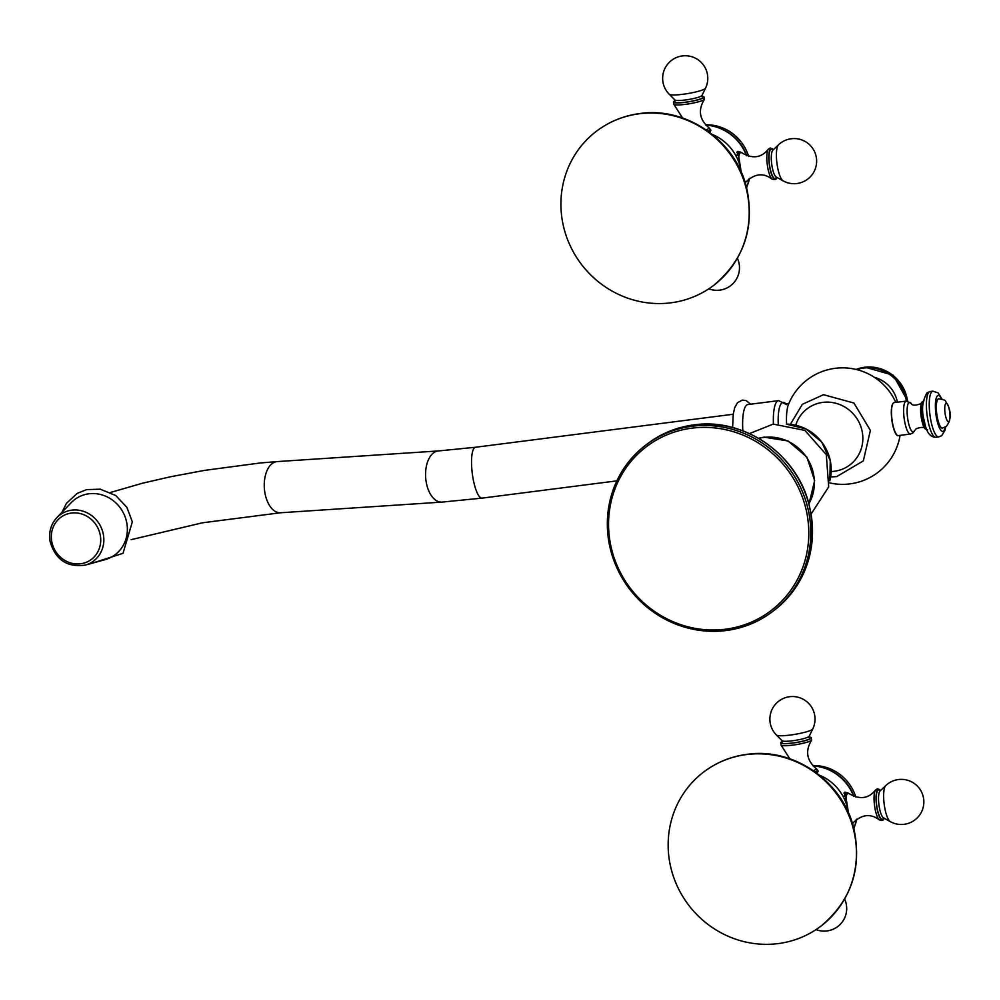 <?xml version="1.0" encoding="UTF-8"?>
<svg xmlns="http://www.w3.org/2000/svg" width="1000" height="1000" viewBox="0 0 1000 1000"><rect width="100%" height="100%" fill="white"/><g stroke="black" fill="none" stroke-linecap="round" stroke-linejoin="round"><path stroke-width="1.5" d="M713.962 285.15A96.825 92.537 52.5 0 0 740.938 173.075A96.825 92.537 52.5 0 0 639.25 113.775A96.825 92.537 -127.5 0 0 596.175 131.438A96.825 92.537 -127.5 0 0 569.188 243.512A96.825 92.537 -127.5 0 0 670.888 302.812A96.825 92.537 52.5 0 0 713.962 285.15C744.038 259.837 754.938 227.438 746.675 187.963C735.888 140.95 686.663 106.5 639.812 113.537C623.625 115.675 609.075 121.65 596.175 131.438M821.2 925.938A96.825 92.537 52.5 0 0 848.175 813.863A96.825 92.537 52.5 0 0 746.488 754.562A96.825 92.537 -127.5 0 0 703.4 772.237A96.825 92.537 -127.5 0 0 676.425 884.3A96.825 92.537 -127.5 0 0 778.112 943.6A96.825 92.537 52.5 0 0 821.2 925.938C851.275 900.625 862.175 868.225 853.9 828.75C843.125 781.737 793.9 747.288 747.038 754.325C730.85 756.462 716.312 762.438 703.4 772.237M748.625 156.337A43.288 41.363 -127.5 0 0 705.5 124.787M749.587 178.325A43.288 41.363 52.5 0 1 747.65 184.675M746.7 155.712A43.288 41.363 -127.5 0 0 722.763 129.6M746.462 155.612A45.75 43.725 -127.5 0 0 705.8 125.113M709.237 128L710.975 130.325L709 131.888M712.362 134.475A45.75 43.725 -127.5 0 1 740.987 170.438A45.75 43.725 52.5 0 1 741.237 172.162L737.913 151.363L740.9 152.225M682.575 117.987L673.888 104.438A15.662 2.237 170.5 0 0 688.637 103.888A15.662 2.237 170.5 0 0 704.112 99.625A15.662 2.237 -9.5 0 0 704.425 99.338L703.65 96.587A15.512 2.212 -9.5 0 1 703.637 97.65A15.512 2.212 170.5 0 1 685.537 102.275A15.512 2.212 170.5 0 1 673.725 101.6A15.512 2.212 170.5 0 1 673.888 101.463A15.512 2.212 -9.5 0 1 675.212 100.725M703.65 96.587A15.512 2.212 -9.5 0 0 701.95 96.25M738.225 152.075A16.825 4.325 82.7 0 0 737.35 151.537M748.95 178.812A45.75 43.725 52.5 0 1 746.612 187.738M736.975 155.588A16.087 4.138 -97.3 0 1 739.05 151.962L736.975 152.225A16.087 4.138 82.7 0 0 736.737 152.287M776.762 177.325A15.512 3.987 -97.3 0 1 776.575 177.812A15.512 3.987 -97.3 0 1 769.6 166.575A15.512 3.987 82.7 0 1 769.237 151.975A15.512 3.987 82.7 0 1 772.938 149.4A15.512 3.987 82.7 0 1 773.238 149.825M855.85 797.138A43.288 41.363 -127.5 0 0 812.725 765.575M856.812 819.112A43.288 41.363 52.5 0 1 854.875 825.462M853.938 796.5A43.288 41.363 -127.5 0 0 830 770.387M853.7 796.4A45.75 43.725 -127.5 0 0 813.037 765.9M816.462 768.787L818.2 771.112L816.225 772.675M819.587 775.263A45.75 43.725 -127.5 0 1 848.213 811.225A45.75 43.725 52.5 0 1 848.475 812.95L845.138 792.15L848.138 793.012M789.8 758.775L781.125 745.225A15.662 2.237 170.5 0 0 795.863 744.675A15.662 2.237 170.5 0 0 811.35 740.413A15.662 2.237 -9.5 0 0 811.65 740.125L810.888 737.387A15.512 2.212 -9.5 0 1 810.875 738.438A15.512 2.212 170.5 0 1 792.763 743.062A15.512 2.212 170.5 0 1 780.95 742.387A15.512 2.212 170.5 0 1 781.125 742.25A15.512 2.212 -9.5 0 1 782.45 741.513M810.888 737.387A15.512 2.212 -9.5 0 0 809.188 737.038M845.462 792.862A16.825 4.325 82.7 0 0 844.587 792.325M856.188 819.6A45.75 43.725 52.5 0 1 853.85 828.525M844.212 796.375A16.087 4.138 -97.3 0 1 846.287 792.75L844.2 793.025A16.087 4.138 82.7 0 0 843.962 793.075M884 818.112A15.512 3.987 -97.3 0 1 883.8 818.6A15.512 3.987 -97.3 0 1 876.838 807.362A15.512 3.987 82.7 0 1 876.475 792.763A15.512 3.987 82.7 0 1 880.163 790.188A15.512 3.987 82.7 0 1 880.475 790.612M893.45 402.962A16.612 4.275 -97.3 0 0 892.2 421.062A16.612 4.275 -97.3 0 0 898.363 435.588L910.475 434.038A16.612 4.275 82.7 0 1 904.287 419.325A16.612 4.275 82.7 0 1 905.65 401.337A16.612 4.275 -97.3 0 1 906.25 401.075L894.137 402.625A16.612 4.275 -97.3 0 0 893.538 402.887A16.612 4.275 82.7 0 0 893.45 402.962A16.612 4.275 82.7 0 0 892.188 422.212A16.612 4.275 -97.3 0 0 898.662 435.55M773.425 424.062A33.4 8.588 82.7 0 1 778.625 400.625L747.9 404.55A33.4 8.588 82.7 0 0 742.85 430.812M71.112 502.75A34.212 31.812 59.1 0 1 104.113 495.588A34.212 31.812 59.1 0 1 126.888 523.488A34.212 31.812 -120.9 0 1 105.113 559.637L85.275 565.112A28.55 26.55 -120.9 0 0 103.438 534.938A28.55 26.55 59.1 0 0 84.425 511.662A28.55 26.55 59.1 0 0 56.887 517.638L71.112 502.75M795.738 425.238A35.288 33.725 -127.5 0 1 822.788 402.388A35.288 33.725 52.5 0 1 862.362 432.5A35.288 33.725 52.5 0 1 834.312 471.275A35.288 33.725 -127.5 0 1 831.2 471.525M691.975 426.262A104.612 99.987 52.5 0 1 801.85 490.35A104.612 99.987 52.5 0 1 772.7 611.438A104.612 99.987 52.5 0 1 726.162 630.525A104.612 99.987 -127.5 0 1 616.275 566.45A104.612 99.987 -127.5 0 1 645.425 445.363A104.612 99.987 -127.5 0 1 691.975 426.262M691.862 428.162A102.975 98.425 -127.5 0 0 609.975 541.337A102.975 98.425 -127.5 0 0 725.5 629.212A102.975 98.425 52.5 0 0 807.387 516.05A102.975 98.425 52.5 0 0 691.862 428.162M938.112 399.012A14.775 3.8 -97.3 0 1 938.65 398.787C948.025 400.487 943.863 400.15 947.75 404.625C951.513 413.263 951 420.55 946.225 426.5L942.4 428.088A14.775 3.8 82.7 0 1 936.912 415A14.775 3.8 82.7 0 1 938.112 399.012M945.863 403.5A9.275 2.387 -97.3 0 1 949.538 410.9A9.275 2.387 -97.3 0 1 948.888 421.613A9.275 2.387 82.7 0 1 945.2 414.225A9.275 2.387 82.7 0 1 945.863 403.5M710.413 131.5L710.1 129.625A16.087 2.3 170.5 0 1 709.663 130.3A16.087 2.3 170.5 0 1 708.012 131.175M710.1 129.625L708.838 127.675A15.312 2.188 170.5 0 1 708.625 128.613A15.312 2.188 170.5 0 1 706.1 129.825M675.163 100.988A14.837 2.125 -9.5 0 0 674.538 101.375A14.837 2.125 170.5 0 0 685.3 102.212A14.837 2.125 170.5 0 0 702.987 97.725A14.837 2.125 -9.5 0 0 700.75 96.35M675.125 101.137L674.95 99.987A13.762 1.963 170.5 0 0 687.65 99.65A13.762 1.963 170.5 0 0 701.625 95.85A13.762 1.963 -9.5 0 0 701.975 95.475L702.262 96.638L701.5 96.475M701.975 95.475L705.512 88.188A18.487 2.637 -9.5 0 1 705.05 88.688A18.487 2.637 170.5 0 1 686.287 93.8A18.487 2.637 170.5 0 1 669.237 94.262L674.95 99.987M745.225 182.825L745.775 182.175A15.312 3.938 -97.3 0 1 745.2 182.738M738.487 160.525A15.312 3.938 -97.3 0 1 742.025 152.938L739.05 151.962M742.025 152.938C752.688 159.075 761.413 157.863 768.225 149.3A15.662 4.025 82.7 0 0 767.613 166.85A15.662 4.025 -97.3 0 0 772.038 179.088C763.288 172.525 754.538 173.55 745.775 182.175M772.987 150.075A14.837 3.812 82.7 0 0 769.425 152.438A14.837 3.812 82.7 0 0 769.762 166.462A14.837 3.812 -97.3 0 0 776.45 177.15M772.837 150.213A13.762 3.538 82.7 0 0 771.988 166.012A13.762 3.538 -97.3 0 0 776.275 177.05L783.088 180.85A18.487 4.75 -97.3 0 1 777.35 166.025A18.487 4.75 82.7 0 1 778.475 144.825L772.837 150.213M817.65 772.288L817.337 770.413A16.087 2.3 170.5 0 1 816.888 771.087A16.087 2.3 170.5 0 1 815.25 771.963M817.337 770.413L816.062 768.462A15.312 2.188 170.5 0 1 815.863 769.412A15.312 2.188 170.5 0 1 813.325 770.612M782.4 741.775A14.837 2.125 -9.5 0 0 781.775 742.163A14.837 2.125 170.5 0 0 792.525 743A14.837 2.125 170.5 0 0 810.225 738.525A14.837 2.125 -9.5 0 0 807.987 737.15M782.35 741.925L782.188 740.788A13.762 1.963 170.5 0 0 794.887 740.438A13.762 1.963 170.5 0 0 808.85 736.637A13.762 1.963 -9.5 0 0 809.2 736.263L809.5 737.425L808.737 737.262M809.2 736.263L812.738 728.975A18.487 2.637 -9.5 0 1 812.275 729.475A18.487 2.637 170.5 0 1 793.525 734.587A18.487 2.637 170.5 0 1 776.462 735.05L782.188 740.788M852.463 823.612L853.012 822.962A15.312 3.938 -97.3 0 1 852.438 823.525M845.713 801.312A15.312 3.938 -97.3 0 1 849.262 793.725L846.287 792.75M849.262 793.725C859.912 799.862 868.65 798.65 875.45 790.088A15.662 4.025 82.7 0 0 874.85 807.638A15.662 4.025 -97.3 0 0 879.275 819.875C870.525 813.312 861.775 814.338 853.012 822.962M880.212 790.863A14.837 3.812 82.7 0 0 876.65 793.238A14.837 3.812 82.7 0 0 876.988 807.25A14.837 3.812 -97.3 0 0 883.675 817.938M880.062 791A13.762 3.538 82.7 0 0 879.225 806.8A13.762 3.538 -97.3 0 0 883.5 817.837L890.325 821.637A18.487 4.75 -97.3 0 1 884.575 806.812A18.487 4.75 82.7 0 1 885.713 785.612L880.062 791M895.775 402.413A58.263 58.263 0 0 0 788.413 404.575A31.125 8 82.7 0 0 786.6 424.137M874.463 377.362A30.65 29.288 52.5 0 1 897.387 402.212M906.375 401.062A38.038 36.35 52.5 0 0 863.612 368.062A38.038 36.35 -127.5 0 0 856.825 369.625M907.775 401.138L893.213 375.213L864.925 367.15L856.112 369.438A38.038 36.35 -127.5 0 1 864.65 367.275A38.038 36.35 52.5 0 1 907.525 401.087M786.087 404A31.062 7.987 82.7 0 0 778.213 423.7M616.875 480.863L482.075 498.125A25.638 6.587 -97.3 0 1 472.837 477.275A25.638 6.587 -97.3 0 1 475.562 447.25L733.213 414.25M482.075 498.125L441.887 502.113A25.638 14.575 -93.8 0 1 426.175 481.912A25.638 14.575 -93.8 0 1 438.512 450.938L475.562 447.25M441.887 502.113L280.587 512.762A25.638 14.575 -93.8 0 1 264.862 492.562A25.638 14.575 -93.8 0 1 277.2 461.587L260.287 462.962L204.462 470.4L170.613 476.75L142.738 483.15L110.525 492.463M50.062 541.038A28.55 26.55 59.1 0 1 56.887 517.638C50.963 524.163 48.663 532 50 541.138C55.312 559.688 67.075 567.675 85.275 565.112M51.7 541.2A26.025 24.2 59.1 0 1 71.775 513.013A26.025 24.2 59.1 0 1 100.35 535.65A26.025 24.2 -120.9 0 1 80.275 563.825A26.025 24.2 -120.9 0 1 51.7 541.2M786.538 424.15A44.5 42.525 52.5 0 1 829.862 480.688M758.737 438.387A44.5 42.525 -127.5 0 1 763.838 437.413A44.5 42.525 52.5 0 1 806.45 457.163A44.5 42.525 52.5 0 1 808.888 503.837M774.425 610.112A104.612 99.987 52.5 0 0 803.575 489.025A104.612 99.987 52.5 0 0 693.7 424.95A104.612 99.987 -127.5 0 0 647.15 444.038C660.925 433.575 676.475 427.2 693.787 424.913C743.637 417.388 796.625 453.862 808.962 504.1C818.587 547.263 807.075 582.6 774.425 610.112L772.7 611.438M910.475 434.038L912.75 433.088L914.625 430.588A14.95 3.837 -97.3 0 1 913.8 431.763A14.95 3.837 82.7 0 1 907.875 419.85A14.95 3.837 82.7 0 1 908.925 402.587A14.95 3.837 -97.3 0 1 911.137 403.375L906.25 401.075M922.337 401.725A14.087 3.625 82.7 0 0 921.825 402.312A14.087 3.625 82.7 0 0 921.038 415.938A14.087 3.625 82.7 0 0 925.238 428.913C924.538 426.987 921.538 426.912 916.237 428.688L914.625 430.588M923.238 401.2A14.65 3.762 82.7 0 0 922.087 415.8A14.65 3.762 82.7 0 0 926.875 429.637M929.212 391.9A23.062 5.925 -97.3 0 1 930.05 391.538L927.025 392.788C922.1 401.275 921.263 410.887 924.488 421.613C926.213 432.013 930.025 437.238 935.913 437.275A23.062 5.925 82.7 0 1 927.325 416.85A23.062 5.925 82.7 0 1 929.212 391.9M942.025 399.087L938.138 392.9L932.875 391.175A23.062 5.925 -97.3 0 0 932.038 391.538A23.062 5.925 82.7 0 0 930.163 416.488A23.062 5.925 82.7 0 0 938.737 436.912L935.913 437.275M945.2 427.175A18.137 4.662 -97.3 0 1 943.487 431.138A18.137 4.662 82.7 0 1 936.3 416.675A18.137 4.662 82.7 0 1 937.562 395.737A18.137 4.662 -97.3 0 1 941.587 398.963M708.838 127.675C699.338 119.45 697.875 110 704.425 99.338M673.725 101.6L673.888 104.438M705.512 88.188A22.562 22.562 0 0 0 671.488 60.412A22.562 22.562 0 0 0 669.237 94.262M708.8 288.812A22.562 22.562 0 0 0 737.4 258.3M776.575 177.812C776.7 179.475 775.188 179.913 772.038 179.088M768.225 149.3L770.15 147.975L772.938 149.4M783.088 180.85A22.562 22.562 0 0 0 816.325 157.413A22.562 22.562 0 0 0 778.475 144.825M816.062 768.462C806.575 760.238 805.1 750.788 811.65 740.125M780.95 742.387L781.125 745.225M812.738 728.975A22.562 22.562 0 0 0 778.713 701.2A22.562 22.562 0 0 0 776.462 735.05M816.025 929.6A22.562 22.562 0 0 0 844.625 899.087M883.8 818.6C883.925 820.263 882.425 820.7 879.275 819.875M875.45 790.088L877.387 788.775L880.163 790.188M890.325 821.637A22.562 22.562 0 0 0 923.55 798.2A22.562 22.562 0 0 0 885.713 785.612M829.538 482.887A58.263 58.263 0 0 0 900.062 435.375M788.925 403.55L785.962 403.938M778.625 400.625L786.625 404.65M732.625 427.525L733.25 414.012L734.663 407.8L737.463 402.725L742.325 400.1L746.237 400.65L750.662 404.2M438.512 450.938L277.2 461.587M280.587 512.762L202.537 522.788L131.113 539.675M92.413 563.15L123.012 553.312L132.338 521.825L126.888 507.337L115.8 495.562L100.312 489.188L86.662 489.6L77.188 493.375L66.438 503.375L62.013 512.275M830.662 476.925L836.675 476.613L863.325 460.887L870.4 430.387L853.913 403.025L823.487 394.7L802.325 404.338L790.387 424.35M829.837 480.85L830.275 460.675L821.712 442.062L805.975 428.963L786.375 424.137M749.488 433.587L773.188 424.1L804.887 430.412L826.3 454.637L828.688 486.863L811.125 514.012M808.962 504.113L814.663 480.588L806.9 457.125L788.088 440.975L764.062 437.15L758.487 438.25M647.15 444.038L645.425 445.363M911.137 403.375C912.1 405.575 915.175 405.737 920.387 403.875L923.962 400.788M925.238 428.913L927.688 429.85M932.875 391.175L930.05 391.538M938.737 436.912L941.762 435.65L944.95 430.337L945.6 426.95"/></g></svg>
